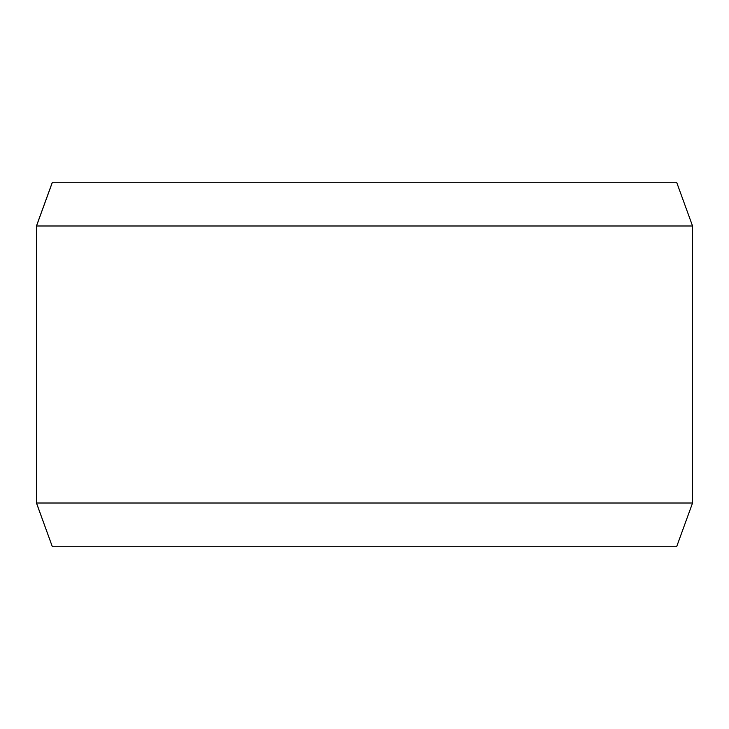 <?xml version="1.0" encoding="UTF-8"?>
<svg xmlns="http://www.w3.org/2000/svg" width="729" height="729" viewBox="0 0 729 729"><rect width="100%" height="100%" fill="white"/><g stroke="black" fill="none" stroke-linecap="round" stroke-linejoin="round"><path stroke-width="1.09" d="M52.415 546.75L676.63 546.75L692.55 503.01L692.55 225.99L676.63 182.25L52.37 182.25L36.45 225.99L36.45 503.01L52.37 546.75L36.496 503.01L36.496 225.99L52.415 182.25M692.55 225.99L36.496 225.99M692.55 503.01L36.496 503.01"/></g></svg>
